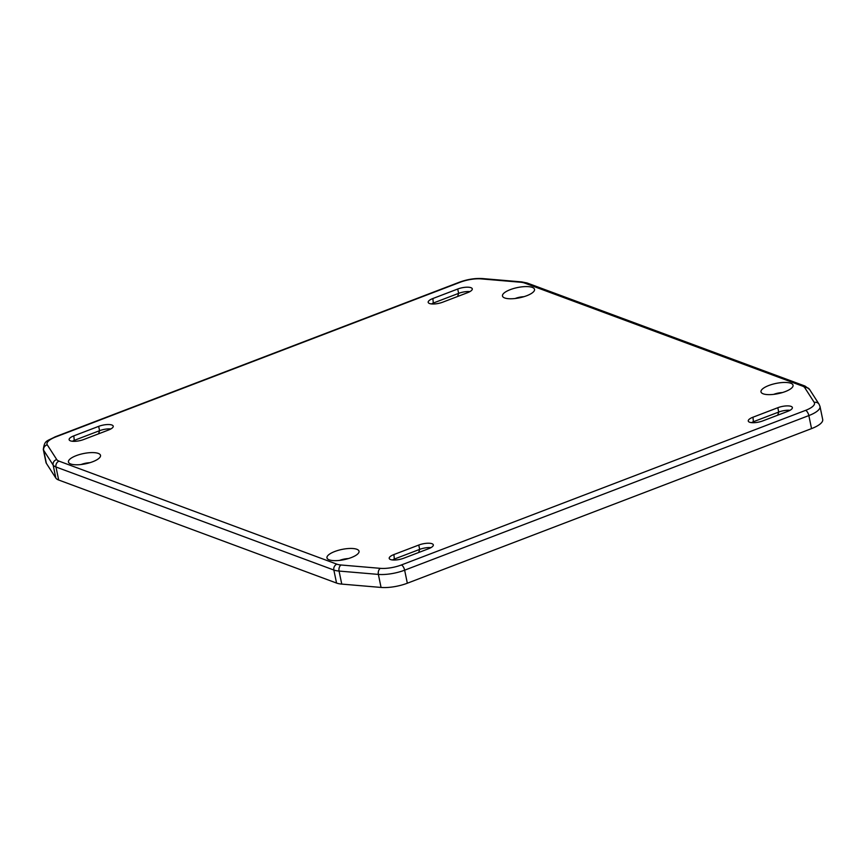 <?xml version="1.0" encoding="UTF-8"?>
<svg xmlns="http://www.w3.org/2000/svg" width="866" height="866" viewBox="0 0 866 866"><rect width="100%" height="100%" fill="white"/><g stroke="black" fill="none" stroke-linecap="round" stroke-linejoin="round"><path stroke-width="1.3" d="M89.858 462.704A9.364 2.988 -11.7 0 0 81.328 464.436A9.364 2.988 -11.7 0 0 81.144 464.512M76.251 455.635A16.378 5.228 168.3 0 1 93.983 452.637A16.378 5.228 168.3 0 1 100.131 457.01A16.378 5.228 168.3 0 1 92.705 461.74A16.378 5.228 168.3 0 1 69.453 463.364A16.378 5.228 168.3 0 1 76.251 455.635M782.399 392.569A9.364 2.988 -11.7 0 0 773.868 394.301A9.364 2.988 -11.7 0 0 773.684 394.376M768.792 385.5A16.378 5.228 168.3 0 1 786.523 382.491A16.378 5.228 168.3 0 1 792.671 386.864A16.378 5.228 168.3 0 1 785.245 391.594A16.378 5.228 168.3 0 1 761.993 393.218A16.378 5.228 168.3 0 1 768.792 385.5M523.887 296.702A9.364 2.988 -11.7 0 0 515.357 298.434A9.364 2.988 -11.7 0 0 515.162 298.51M510.28 289.634A16.378 5.228 168.3 0 1 528 286.624A16.378 5.228 168.3 0 1 534.149 290.998A16.378 5.228 168.3 0 1 526.734 295.728A16.378 5.228 168.3 0 1 503.482 297.352A16.378 5.228 168.3 0 1 510.28 289.634M348.381 558.57A9.364 2.988 -11.7 0 0 339.851 560.302A9.364 2.988 -11.7 0 0 339.656 560.378M334.774 551.501A16.378 5.228 168.3 0 1 352.494 548.492A16.378 5.228 168.3 0 1 358.643 552.876A16.378 5.228 168.3 0 1 351.228 557.607A16.378 5.228 168.3 0 1 327.965 559.22A16.378 5.228 168.3 0 1 334.774 551.501M469.913 291.615A9.829 3.139 -11.7 0 0 458.623 293.358L433.769 302.862A9.829 3.139 -11.7 0 0 431.452 303.934M432.87 298.521L457.724 289.017A9.829 3.139 168.3 0 1 472.284 288.854A9.829 3.139 168.3 0 1 467.597 292.676L442.743 302.18A9.829 3.139 168.3 0 1 428.183 302.342A9.829 3.139 168.3 0 1 432.87 298.521L433.411 304.009M43.3 449.432L45.995 462.466A23.404 7.458 -11.7 0 0 46.353 463.321L55.846 478.064A23.404 7.458 -11.7 0 0 58.672 480.013L336.549 583.056A23.404 7.458 -11.7 0 0 341.756 584.095L381.062 587.44A23.404 7.458 -11.7 0 0 407.334 583.219L811.539 428.616A23.404 7.458 -11.7 0 0 822.7 419.512L820.005 406.479A23.404 7.458 168.3 0 1 808.844 415.583A4.676 2.013 -110.9 0 0 805.586 410.365L401.38 564.968A4.676 2.013 69.1 0 1 404.639 570.185A23.404 7.458 168.3 0 1 378.366 574.407A4.676 3.02 -85.1 0 1 380.369 568.345L341.063 565A4.676 3.02 94.9 0 0 339.061 571.062A23.404 7.458 168.3 0 1 333.843 570.034A4.676 3.951 -69.7 0 1 336.896 564.177L59.018 461.134A4.676 3.951 110.3 0 0 55.976 466.99A23.404 7.458 168.3 0 1 53.14 465.042A4.676 4.406 -32.8 0 1 56.755 459.575L47.262 444.832A4.676 4.406 147.2 0 0 43.657 450.288A23.404 7.458 168.3 0 1 43.3 449.432C44.696 440.199 46.179 441.617 55.143 436.832A4.676 2.013 69.1 0 1 55.911 436.865L460.117 282.262A4.676 2.013 -110.9 0 0 459.348 282.229C467.283 279.339 474.979 278.116 482.427 278.56A4.676 3.02 94.9 0 0 481.139 278.884L520.444 282.229A4.676 3.02 -85.1 0 1 521.743 281.905L527.134 283.009A4.676 3.951 110.3 0 0 524.612 283.052L802.479 386.095A4.676 3.951 -69.7 0 1 805.012 386.052L809.58 389.462A4.676 4.406 147.2 0 0 804.741 387.654L814.235 402.409A4.676 4.406 -32.8 0 1 819.074 404.216L820.005 406.479M430.943 547.637A9.829 3.139 -11.7 0 0 419.664 549.39L394.799 558.895A9.829 3.139 -11.7 0 0 392.493 559.966M393.9 554.554L418.765 545.05A9.829 3.139 168.3 0 1 433.325 544.887A9.829 3.139 168.3 0 1 428.627 548.708L403.772 558.213A9.829 3.139 168.3 0 1 389.213 558.375A9.829 3.139 168.3 0 1 393.9 554.554L394.441 560.042M110.859 428.941A9.829 3.139 -11.7 0 0 99.568 430.694L74.714 440.199A9.829 3.139 -11.7 0 0 72.398 441.27M108.542 430.012L83.688 439.517A9.829 3.139 168.3 0 1 69.128 439.679A9.829 3.139 168.3 0 1 73.816 435.858L98.67 426.353A9.829 3.139 168.3 0 1 113.23 426.18A9.829 3.139 168.3 0 1 108.542 430.012M790.008 410.311A9.829 3.139 -11.7 0 0 778.718 412.054L753.864 421.569A9.829 3.139 -11.7 0 0 751.547 422.63M777.82 407.713A9.829 3.139 168.3 0 1 792.379 407.55A9.829 3.139 168.3 0 1 787.692 411.372L762.827 420.887A9.829 3.139 168.3 0 1 748.267 421.049A9.829 3.139 168.3 0 1 752.965 417.217L777.82 407.713L778.718 412.054L777.722 415.182M457.724 289.017L458.623 293.358L457.638 296.486M418.765 545.05L419.664 549.39L418.668 552.519M74.346 441.346L73.816 435.858M98.583 433.823L99.568 430.694L98.67 426.353M753.496 422.705L752.965 417.217M341.063 565A18.716 5.975 168.3 0 1 336.896 564.177M341.756 584.095L339.061 571.062L378.366 574.407L381.062 587.44M58.672 480.013L55.976 466.99L333.843 570.034L336.549 583.056M59.018 461.134A18.716 5.975 168.3 0 1 56.755 459.575M46.353 463.321L43.657 450.288L53.14 465.042L55.846 478.064M401.38 564.968A18.716 5.975 168.3 0 1 380.369 568.345M407.334 583.219L404.639 570.185L808.844 415.583L811.539 428.616M47.262 444.832A18.716 5.975 168.3 0 1 55.911 436.865M814.235 402.409A18.716 5.975 168.3 0 1 805.586 410.365M460.117 282.262A18.716 5.975 168.3 0 1 481.139 278.884M802.479 386.095A18.716 5.975 168.3 0 1 804.741 387.654M520.444 282.229A18.716 5.975 168.3 0 1 524.612 283.052M55.143 436.832L459.348 282.229M482.427 278.56L521.743 281.905M527.134 283.009L805.012 386.052M809.58 389.462L819.074 404.216"/></g></svg>
